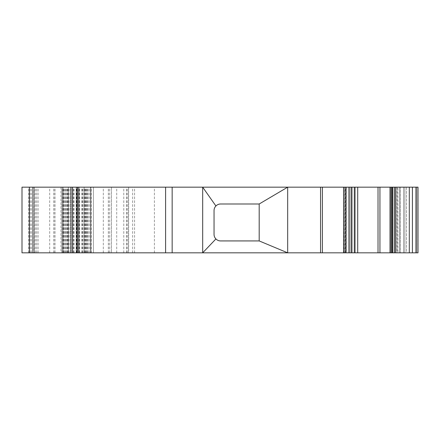 <?xml version="1.0" encoding="UTF-8"?>
<svg xmlns="http://www.w3.org/2000/svg" width="440" height="440" viewBox="0 0 440 440"><rect width="100%" height="100%" fill="white"/><g stroke="black" fill="none" stroke-linecap="round" stroke-linejoin="round"><path stroke-width="0.33" stroke-dasharray="2.2 1.65" d="M30.206 252.83L30.206 187.171L22 187.171L22 252.83L287.672 252.83L259.188 240.928L259.188 203.995L220.616 203.995A6.567 6.567 -90 0 0 214.049 210.562L214.049 234.361A6.567 6.567 -90 0 0 215.914 238.948L202.681 252.83L202.681 187.171L215.914 205.975A6.567 6.567 -90 0 0 214.049 210.562L214.049 234.361A6.567 6.567 -90 0 0 220.616 240.928L259.188 240.928L259.188 203.995L287.672 187.171L354.97 187.171L344.581 187.171L354.97 187.171L354.97 252.83L344.581 252.83L346.632 252.83L346.632 187.171M354.805 252.83L354.805 187.171L404.866 187.171L354.805 187.171L396.66 187.171L354.805 187.171L354.805 252.83L404.866 252.83L354.805 252.83L404.866 252.83L404.866 187.171L418 187.171L396.66 187.171L404.866 187.171L404.866 252.83L354.805 252.83M391.045 187.171L391.045 252.83L418 252.83L404.866 252.83L418 252.83L418 187.171L416.796 187.171L418 187.171L418 252.83L418 187.171L343.684 187.171L343.684 252.83L344.504 252.83L344.504 187.171M418 222.464L418 198.66L418 222.464M215.914 238.948L202.681 252.83L215.914 238.948A6.567 6.567 -90 0 0 220.616 240.928L259.188 240.928L287.672 252.83L287.672 187.171L287.672 252.83L378.015 252.83L378.015 187.171M54.83 252.83L54.83 187.171L76.17 187.171L76.17 252.83L76.17 187.171L202.681 187.171L215.914 205.975A6.567 6.567 -90 0 1 220.616 203.995A6.567 6.567 0 0 0 214.049 210.562L214.049 234.361A6.567 6.567 0 0 0 220.616 240.928L259.188 240.928L259.188 203.995L287.672 187.171L202.681 187.171L215.914 205.975M76.17 252.83L76.17 187.171L76.17 252.83M30.206 187.171L54.83 187.171M34.166 187.171L111.458 187.171L34.166 187.171L34.166 252.83L29.387 252.83L68.371 252.83L68.371 187.171L68.371 252.83L111.458 252.83L111.458 187.171L111.458 252.83L34.166 252.83M67.953 252.83L67.953 187.171M77.401 252.83L77.401 187.171M90.943 252.83L90.943 187.171L93.401 187.171L62.216 187.171L90.943 187.171L90.943 252.83L93.401 252.83L93.401 187.171L93.401 252.83L62.216 252.83L90.943 252.83M76.989 252.83L76.989 187.171L76.989 252.83M62.216 252.83L62.216 187.171L62.216 252.83M71.165 187.171L60.984 187.171L71.253 187.171L70.532 187.171L71.165 187.171L71.165 252.83L77.374 252.83L60.984 252.83L71.165 252.83M63.256 252.83L63.256 187.171M29.387 252.83L29.387 187.171M259.188 203.995L220.616 203.995L259.188 203.995L287.672 187.171L287.672 252.83L259.188 240.928M417.918 208.786L417.918 246.263L417.918 208.786M417.918 236.137L417.918 198.66L417.918 236.137M77.611 252.83L128.618 252.83L77.611 252.83L77.611 187.171L128.618 187.171L77.611 187.171M28.567 252.83L28.567 187.171M202.681 252.83L202.681 187.171L202.681 252.83M346.632 252.83L344.504 252.83M354.97 252.83L343.684 252.83M343.904 252.83L343.684 187.171M390.918 252.83L392.145 252.83L390.918 252.83L390.918 187.171L397.073 187.171L390.918 187.171L392.557 187.171L390.918 187.171L390.918 252.83L390.918 187.171L390.918 252.83L392.557 252.83L390.918 252.83L390.918 187.171M391.045 252.83L378.015 252.83M406.483 187.171L416.796 187.171L403.579 187.171L406.483 187.171L406.483 252.83L392.557 252.83L416.796 252.83L406.483 252.83L406.483 187.171M400.356 187.171L403.579 187.171L399.531 187.171L400.356 187.171L400.356 252.83L400.356 187.171M397.892 187.171L392.557 187.171L397.892 187.171L397.892 252.83L397.892 187.171M343.904 187.171L354.97 187.171M418 252.83L416.796 252.83L418 252.83L418 187.171L418 252.83M392.145 252.83L397.073 252.83L392.145 252.83L392.145 187.171L392.145 252.83M399.531 252.83L399.531 187.171L399.531 252.83M396.66 252.83L396.66 187.171L396.66 252.83M404.866 252.83L404.866 187.171L404.866 252.83M415.949 252.83L415.949 187.171M412.418 252.83L412.418 187.171M409.305 252.83L409.305 187.171M395.291 252.83L395.291 187.171M392.799 252.83L392.799 187.171M391.155 252.83L391.155 187.171M391.457 252.83L391.457 187.171L391.457 252.83M394.3 252.83L394.3 187.171L394.3 252.83M394.9 252.83L394.9 187.171L394.9 252.83M392.233 252.83L392.233 187.171L392.233 252.83M357.709 252.83L357.709 187.171M345.131 252.83L345.131 187.171M346.572 252.83L346.572 187.171L346.572 252.83M348.81 252.83L348.81 187.171L348.81 252.83M351.654 252.83L351.654 187.171L351.654 252.83M352.776 252.83L352.776 187.171L352.776 252.83M354.42 252.83L354.42 187.171L354.42 252.83M354.827 252.83L354.827 187.171M351.076 252.83L351.076 187.171M349.162 252.83L349.162 187.171M345.631 252.83L345.631 187.171M343.58 252.83L343.58 187.171M322.394 252.83L322.394 187.171M320.557 252.83L320.557 187.171M154.413 252.83L154.413 187.171M134.558 252.83L134.558 187.171M132.616 252.83L132.616 187.171M127.056 252.83L127.056 187.171M109.731 252.83L109.731 187.171M90.475 252.83L90.475 187.171L90.486 252.83M89.271 252.83L89.271 187.171M82.841 252.83L82.841 187.171M76.417 252.83L76.417 187.171M71.011 252.83L71.011 187.171M54.945 252.83L54.945 187.171M65.566 252.83L65.566 187.171M66.121 252.83L66.121 187.171M66.935 252.83L66.935 187.171M86.014 252.83L86.014 187.171M103.301 252.83L103.301 187.171M108.411 252.83L108.411 187.171M108.361 252.83L108.361 187.171M79.453 252.83L79.453 187.171M74.058 252.83L74.058 187.171M63.096 252.83L63.096 187.171L63.09 252.83M65.522 252.83L65.522 187.171M73.266 252.83L73.266 187.171M77.621 252.83L77.621 187.171M82.489 252.83L82.489 187.171M91.207 252.83L91.207 187.171M88.099 252.83L88.099 187.171M87.373 252.83L87.373 187.171M86.73 252.83L86.73 187.171M85.668 252.83L85.668 187.171M85.025 252.83L85.025 187.171M77.374 252.83L77.374 187.171L77.374 252.83M70.802 252.83L70.802 187.171M64.405 252.83L64.405 187.171M63.701 252.83L63.701 187.171M70.664 252.83L70.664 187.171M76.687 252.83L76.687 187.171M78.573 252.83L78.573 187.171M79.222 252.83L79.222 187.171M84.024 252.83L84.024 187.171M81.637 252.83L81.637 187.171M69.19 252.83L69.19 187.171M67.661 252.83L67.661 187.171M61.996 252.83L61.996 187.171M53.697 252.83L53.697 187.171M34.309 252.83L34.309 187.171L34.309 252.83M68.189 252.83L68.189 187.171M62.161 252.83L62.161 187.171M36.702 252.83L36.702 187.171M35.294 252.83L35.294 187.171M31.449 252.83L31.449 187.171M34.397 252.83L34.397 187.171M38.077 252.83L38.077 187.171M49.693 252.83L49.693 187.171M62.079 252.83L62.079 187.171M62.299 252.83L62.299 187.171M64.317 252.83L64.317 187.171M73.364 252.83L73.364 187.171M116.721 252.83L116.721 187.171M126.775 252.83L126.775 187.171M128.425 252.83L128.425 187.171M123.772 252.83L123.772 187.171M84.447 252.83L84.447 187.171M354.558 252.83L354.558 187.171L354.558 252.83M392.557 252.83L392.557 187.171L392.557 252.83M379.935 252.83L379.935 187.171M389.994 252.83L389.994 187.171M416.796 252.83L416.796 187.171L416.796 252.83M403.579 252.83L403.579 187.171L403.579 252.83M395.12 187.171L395.12 252.83L395.12 187.171M344.581 187.171L344.581 252.83M70.532 187.171L70.532 252.83M71.253 187.171L71.253 252.83M60.984 187.171L60.984 252.83M84.095 187.171L84.095 252.83M128.618 187.171L128.618 252.83M397.073 187.171L397.073 252.83"/><path stroke-width="0.66" d="M259.188 240.928L259.188 203.995L287.672 187.171L287.672 252.83L259.188 240.928L220.616 240.928A6.567 6.567 0 0 1 215.914 238.948L202.681 252.83L202.681 187.171L215.914 205.975A6.567 6.567 0 0 0 214.049 210.562L214.049 234.361A6.567 6.567 0 0 0 215.914 238.948M22 252.83L22 187.171L29.387 187.171L29.387 252.83L22 252.83M415.949 252.83L415.949 187.171L418 187.171L418 252.83L378.015 252.83L378.015 187.171L29.387 187.171M354.97 187.171L354.97 252.83L29.387 252.83M259.188 203.995L220.616 203.995A6.567 6.567 0 0 0 215.914 205.975M354.97 252.83L357.709 252.83L357.709 187.171M378.015 187.171L391.045 187.171L391.045 252.83M415.949 187.171L391.045 187.171M378.015 252.83L357.709 252.83M32.928 252.83L32.928 187.171M72.496 252.83L72.496 187.171M78.799 252.83L78.799 187.171M165.6 252.83L165.6 187.171M172.161 252.83L172.161 187.171M389.994 252.83L389.994 187.171M379.935 252.83L379.935 187.171M320.557 252.83L320.557 187.171M322.394 252.83L322.394 187.171M343.58 252.83L343.58 187.171M345.631 252.83L345.631 187.171M349.162 252.83L349.162 187.171M351.076 252.83L351.076 187.171M354.827 252.83L354.827 187.171M391.155 252.83L391.155 187.171M392.799 252.83L392.799 187.171M395.291 252.83L395.291 187.171M409.305 252.83L409.305 187.171M412.418 252.83L412.418 187.171"/></g></svg>
